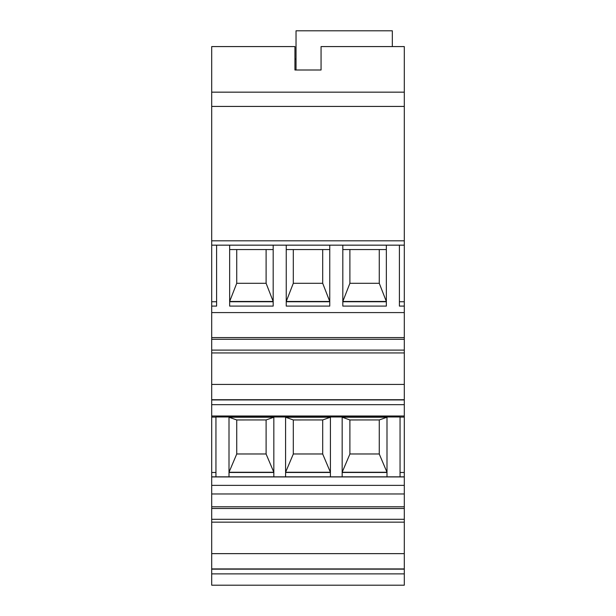 <?xml version="1.0" encoding="UTF-8"?>
<svg xmlns="http://www.w3.org/2000/svg" width="616" height="616" viewBox="0 0 616 616"><rect width="100%" height="100%" fill="white"/><g stroke="black" fill="none" stroke-linecap="round" stroke-linejoin="round"><path stroke-width="0.92" d="M404.296 106.422L404.296 46.577L321.059 46.577L321.059 70.001L294.941 70.001L294.941 46.577L211.704 46.577L211.704 106.422L404.296 106.422L404.296 585.2L211.704 585.2L211.704 493.97L404.296 493.97M404.296 476.83L211.704 476.83L211.704 493.97M211.704 476.83L211.704 106.422M404.296 573.881L211.704 573.881M404.296 569.145L211.704 569.145M211.704 519.303L404.296 519.303M404.296 553.638L211.704 553.638M404.296 522.152L211.704 522.152M211.704 568.93L404.296 568.93M251.42 416.963L273.181 416.532L251.42 416.1L229.653 416.532L251.42 416.963M308 416.963L329.76 416.532L308 416.1L286.24 416.532L308 416.963M364.58 416.963L386.348 416.532L364.58 416.1L342.819 416.532L364.58 416.963M285.585 476.83L285.585 416.986L273.835 416.986L273.835 476.83M330.415 417.086L285.585 417.086M342.165 476.83L342.165 416.986L330.415 416.986L330.415 476.83M386.994 417.086L342.165 417.086M400.053 476.83L400.053 416.986L386.994 416.986L386.994 476.83M404.296 417.086L400.053 417.086M215.946 417.086L211.704 417.086M229.006 476.83L229.006 416.986L215.946 416.986L215.946 476.83M273.835 417.086L229.006 417.086M404.296 416L211.704 416M404.296 472.48L400.053 472.48M349.896 419.943L349.896 454.046L342.165 472.256L386.994 472.256L379.271 454.046L379.271 419.943L349.896 419.958L342.165 417.232L386.994 417.232L379.271 419.943M349.896 453.977L379.271 453.977M386.994 472.48L342.165 472.48M215.946 472.48L211.704 472.48M273.835 472.48L229.006 472.48M236.729 419.943L236.729 454.046L229.006 472.256L273.835 472.256L266.104 454.046L266.104 419.943L236.729 419.958L229.006 417.232L273.835 417.232L266.104 419.943M236.729 453.977L266.104 453.977M293.308 419.943L293.308 454.046L285.585 472.256L330.415 472.256L322.692 454.046L322.692 419.943L293.308 419.958L285.585 417.232L330.415 417.232L322.692 419.943M293.308 453.977L322.692 453.977M330.415 472.48L285.585 472.48M211.704 476.93L404.296 476.93M404.296 508.477L211.704 508.477M404.296 506.783L211.704 506.783M404.296 404.673L211.704 404.673M404.296 399.938L211.704 399.938M211.704 350.104L404.296 350.104M404.296 384.43L211.704 384.43M404.296 352.945L211.704 352.945M211.704 399.73L404.296 399.73M404.296 337.583L211.704 337.583M404.296 312.582L211.704 312.582M404.296 339.27L211.704 339.27M404.296 306.098L399.399 306.098L399.399 245.16M342.819 245.16L342.819 306.098L386.348 306.098L386.348 245.16M286.24 245.16L286.24 306.098L329.76 306.098L329.76 245.16M229.653 245.16L229.653 306.098L273.181 306.098L273.181 245.16M211.704 306.098L216.601 306.098L216.601 245.16M211.704 245.16L404.296 245.16M404.296 301.74L399.399 301.74M216.601 301.74L211.704 301.74M229.653 249.557L273.181 249.557M266.104 249.557L266.104 283.291L273.181 301.463L229.653 301.463L236.729 283.291L236.729 249.557M229.653 301.74L273.181 301.74L229.653 301.74M266.104 283.291L236.729 283.291M322.692 249.557L322.692 283.291L329.76 301.463L286.24 301.463L293.308 283.291L293.308 249.557M286.24 301.74L329.76 301.74L286.24 301.74M286.24 249.557L329.76 249.557M322.692 283.291L293.308 283.291M342.819 249.557L386.348 249.557M386.348 301.74L342.819 301.74L386.348 301.74M379.271 249.557L379.271 283.291L386.348 301.463L342.819 301.463L349.896 283.291L349.896 249.557M379.271 283.291L349.896 283.291M211.704 240.81L404.296 240.81M404.296 92.161L211.704 92.161M296.034 70.001L296.034 30.8L392.33 30.8L392.33 46.577M294.941 59.09L296.034 59.09M211.704 485.354L404.296 485.354"/></g></svg>

